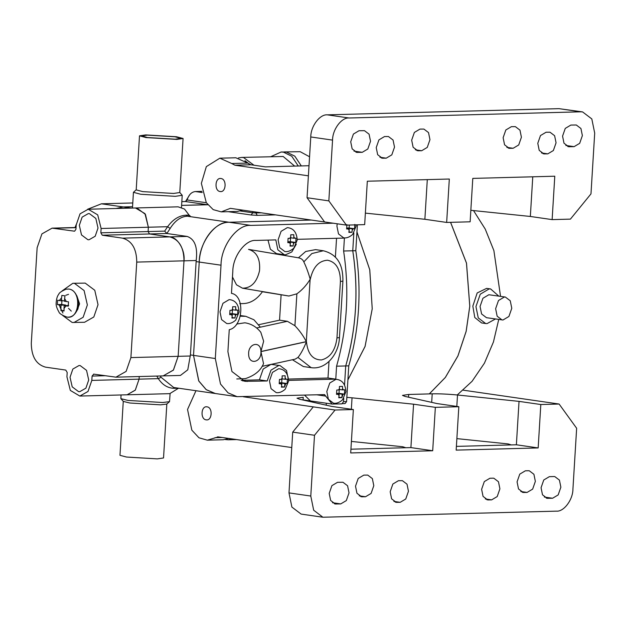 <?xml version="1.0" encoding="UTF-8"?>
<svg xmlns="http://www.w3.org/2000/svg" width="626" height="626" viewBox="0 0 626 626"><rect width="100%" height="100%" fill="white"/><g stroke="black" fill="none" stroke-linecap="round" stroke-linejoin="round"><path stroke-width="0.94" d="M495.456 318.986L487.075 323.603L485.643 323.525L478.256 317.906L475.948 306.568L480.267 294.197L489.203 288.883L490.635 288.962L498.765 296.098M356.953 231.988L369.778 269.869L372.227 308.806L365.099 346.358L347.907 379.904L365.052 346.499L372.227 308.806L369.747 269.728L356.953 231.988M450.563 222.332L466.472 263.108L469.774 306.2L466.127 331.357L457.935 355.897L445.329 377.455L429.287 393.91M429.319 393.91L445.36 377.447L457.966 355.897L466.159 331.357L469.797 306.2L466.503 263.108L450.595 222.332M473.53 210.579L485.236 229.077L493.883 250.588L500.542 296.348M498.742 319.463L493.437 341.992L484.43 363.166L472.082 381.289L457.238 394.975M485.643 323.525L481.574 322.938L474.782 317.507L472.833 306.122L477.184 292.952L486.605 288.383M309.557 156.774L300.19 151.695L284.181 151.93L286.473 152.063L294.807 156.156L301.309 165.921L294.807 156.156L286.473 152.063L281.137 152.008L283.429 152.141L291.763 156.234L298.266 166M179.701 192.37L182.221 195.304L175.257 196.329L140.756 194.263L133.432 192.315L136.296 189.717M170.092 393.644L169.513 401.657L162.643 402.51L128.142 400.444L120.896 398.684L121.037 394.959M310.418 400.93L304.572 395.139L310.355 400.922L303.07 399.865M324.667 394.615L237.121 396.665L228.06 392.854L220.501 384.028L215.313 358.526L193.52 355.372L198.857 381.124L206.126 389.599L215.328 393.519L206.275 389.708L198.716 380.874L193.52 355.372L199.232 262.051L193.52 355.372L190.414 354.919L196.196 260.51L183.989 260.839L178.152 356.335L173.363 370.146L163.175 375.897L115.927 377.165L93.587 374.113M215.313 358.526L221.017 265.197C220.97 245.901 237.379 224.014 250.838 225.399L229.053 222.246C214.428 222.105 200.132 241.182 199.232 262.051C199.185 242.755 215.587 220.868 229.053 222.246L311.349 220.047L229.053 222.246L187.229 216.205C180.718 216.619 175.022 220.704 170.147 228.451L167.619 226.714L148.362 227.222L148.104 231.565L149.52 233.96L169.756 236.886C179.13 239.539 183.872 247.52 183.989 260.839C185.343 250.204 177.518 237.027 169.756 236.886L122.508 238.146C131.883 240.799 136.624 248.788 136.742 262.098L130.904 357.595L126.116 371.406L115.927 377.165M207.699 204.639L181.603 205.391L207.793 204.765M115.99 208.489L123.228 206.948L101.435 203.802L132.775 202.957M132.548 206.697L123.228 206.948L132.548 206.697M136.742 262.098L183.989 260.839L178.152 356.335L173.465 370.013L163.167 375.897L180.437 375.436L187.777 369.817L190.414 354.919M186.047 215.18L187.229 216.205L190.273 216.119L189.091 215.101L186.047 215.18C179.028 215.587 172.886 219.436 167.619 226.714L164.677 231.119L166.868 233.498L187.096 236.425C194.764 239.077 197.793 247.106 196.196 260.51M166.837 403.927L163.535 457.966L157.314 458.881L126.507 457.043L119.965 455.305L123.275 401.258M169.513 401.657L166.751 404.083L160.616 404.842L129.817 403.003L123.345 401.423L120.896 398.684M146.046 137.571L139.504 135.834L145.725 134.911L176.532 136.758L183.074 138.495L176.853 139.41L146.046 137.571M183.074 138.495L179.772 192.534L173.551 193.457L142.744 191.611L136.202 189.874L139.504 135.834M147.572 137.532L141.687 135.967L147.282 135.138L175.006 136.797L180.898 138.362L175.296 139.191L147.572 137.532M178.535 388.198L175.452 388.323C168.449 388.558 162.737 385.326 158.323 378.636L139.074 379.145L139.23 376.539L139.074 379.145L135.247 390.201L127.086 394.803L135.326 390.092L139.074 379.145L91.826 380.412L88 391.461L79.838 396.062L70.331 390.421L66.927 376.813L67.193 372.47L65.769 370.076L45.534 367.149C36.159 364.496 31.417 356.515 31.3 343.197L37.137 247.7L41.926 233.889L52.114 228.138L74.455 231.182M79.838 396.062L169.763 393.66L178.504 388.245M173.699 387.494L161.046 377.29L158.323 378.636L156.79 376.07M294.674 166.093L283.163 156.484L241.628 157.431L238.436 157.94M74.643 231.166L75.949 229.226L76.216 224.89L80.042 213.834L88.203 209.233L97.711 214.875L101.115 228.49L148.362 227.222L145.467 214.421L136.977 208.059L135.451 207.973L144.958 213.615L148.362 227.222L148.104 231.565L149.52 233.96L169.756 236.886L187.096 236.425M189.091 215.101L184.498 209.061L178.12 206.83L88.203 209.233M297.162 239.328L344.41 238.068L343.611 251.018C349.543 290.605 347.195 328.994 336.569 366.187L345.716 365.944C350.998 347.782 354.246 328.885 355.466 309.26C356.648 289.627 355.748 270.135 352.759 250.776L353.854 232.927L352.759 250.776L355.811 250.69L357.391 224.82M270.901 156.649L281.137 152.008M343.611 251.018L352.759 250.776C358.682 290.354 356.335 328.752 345.716 365.944L348.76 365.858L346.577 401.602L345.082 403.559L342.031 403.637M345.716 365.944L344.55 384.974L345.716 365.944M310.355 400.922L332.148 404.067L341.874 403.895L343.533 401.681L343.737 398.3L343.525 401.735M348.76 365.858C354.05 347.696 357.297 328.799 358.51 309.174C359.7 289.548 358.8 270.049 355.811 250.69M288.57 379.066L328.001 378.01L329.01 361.452M336.569 366.187L335.779 379.137L328.001 378.01M335.779 379.137L288.531 380.397L286.512 370.482L280.049 365.568L278.789 365.49L270.98 370.146L267.192 380.968L259.414 379.841L263.194 369.019L271.011 364.371L280.049 365.568M241.206 380.334L259.414 379.841M267.192 380.968L244.868 381.351L231.941 371.523L227.903 351.687L229.249 329.691C243.256 326.889 245.181 295.441 231.471 293.375L232.809 271.387C232.778 256.378 245.533 239.351 256.011 240.431L275.823 239.899L277.842 249.821L284.306 254.735L285.566 254.805L291.794 251.949L296.294 244.218M284.306 254.735L276.52 253.608L270.393 249.25L267.998 240.11M332.148 404.075L324.487 394.607M250.838 225.399L333.142 223.2M335.38 257.255L336.545 238.279M248.78 249.422L298.438 257.802L305.707 251.472L315.551 249.633L323.329 250.76L311.85 253.553L303.821 261.879C306.216 266.84 308.368 272.67 310.261 279.376C312.992 267.169 318.751 260.784 327.539 260.22C336.068 261.997 340.364 269.086 340.427 281.489L342.907 281.121L339.456 337.555L336.968 337.923L340.427 281.489M232.473 276.974L236.495 284.814L242.481 288.187C251.12 288.179 256.801 282.381 259.516 270.808C260.455 258.976 256.801 251.84 248.545 249.383M236.706 324.025L244.868 322.797L236.683 324.049M262.036 366.359L295.175 359.144L297.984 357.43C300.91 353.792 303.735 348.541 306.45 341.694L260.948 351.609C261.629 362.634 248.702 365.404 248.655 354.238C247.935 343.22 260.862 340.356 260.94 351.522L263.648 341.217L260.807 332.265C256.543 326.905 251.237 323.752 244.883 322.797L244.852 322.797M260.948 351.609L263.515 363.612M298.203 257.763C301.012 258.233 302.882 259.61 303.821 261.879M297.984 357.43L311.138 367.665L303.352 366.539L292.428 359.747M262.404 291.739L288.883 296.028L296.873 293.829C302.061 290.112 306.482 285.284 310.12 279.352L310.261 279.376M240.243 316.224L245.791 316.318L253.945 319.776L260.346 327.171L256.644 327.977L287.373 321.295L294.916 325.716C299.588 330.591 303.383 335.904 306.31 341.639L260.94 351.522M288.883 296.028L242.481 288.187M262.521 291.575C257.161 299.173 250.885 303.172 243.686 303.563L239.727 303.665M281.105 294.901L279.556 320.168L287.373 321.295M258.741 324.698L279.556 320.168M75.003 227.528L76.247 224.491M87.554 209.272L101.435 203.802M181.837 201.65L185.57 201.549L187.127 199.96C188.762 194.788 191.509 191.979 195.367 191.54L201.971 191.36M62.71 315.488L72.162 322.468L84.549 322.28L93.814 316.991L98.032 304.674L94.769 290.268L85.214 283.116L72.827 283.296L62.052 290.965M73.876 322.57L83.141 317.272L87.358 304.956L84.103 290.55L74.549 283.398L72.827 283.296M77.225 309.878L79.58 303.837L76.849 295.793L79.58 303.837L77.225 309.878M68.508 308.321L71.286 311.114L68.508 308.321M78.579 391.633L79.729 391.696L85.903 388.167L88.712 379.959L86.544 370.357L80.175 365.584L79.025 365.521L72.851 369.05L70.042 377.259L72.209 386.86L78.579 391.633M89.463 213.662L88.321 213.599L82.139 217.128L79.33 225.337L81.505 234.938L87.875 239.711L89.017 239.774L95.191 236.245L98.008 228.036L95.833 218.435L89.463 213.662M93.783 374.121L92.092 376.07L91.826 380.412M101.115 228.49L100.856 232.825L102.273 235.22L122.508 238.146M419.96 129.105L414.373 132.43L411.673 140.161L413.121 147.251L417.738 150.756L421.681 150.733L427.261 147.407L429.96 139.676L428.52 132.587L423.904 129.081L419.96 129.105M384.505 136.554L378.926 139.88L376.226 147.611L377.666 154.7L382.283 158.206L386.226 158.175L391.813 154.857L394.513 147.126L393.065 140.036L388.449 136.531L384.505 136.554M358.995 130.74L353.408 134.058L350.709 141.797L352.156 148.878L356.773 152.392L362.243 152.321L367.822 148.996L370.522 141.265L369.082 134.175L364.465 130.67L358.995 130.74M513.124 148.284L518.711 144.966L521.411 137.235L519.971 130.145L515.355 126.632L511.403 126.663L505.824 129.989L503.124 137.72L504.564 144.802L509.181 148.315L513.124 148.284L506.825 147.376M547.781 153.863L553.368 150.537L556.068 142.806L554.62 135.717L550.004 132.211L546.06 132.243L540.481 135.56L537.781 143.291L539.221 150.381L543.837 153.886L547.781 153.863L541.482 152.947M574.089 146.656L579.676 143.338L582.376 135.599L580.936 128.518L576.319 125.004L570.842 125.075L565.262 128.4L562.563 136.132L564.003 143.213L568.619 146.727L574.089 146.656L565.841 145.467M470.134 221.807L472.787 178.402L554.785 176.211L552.132 219.616L570.419 219.123L590.983 193.872L594.7 133.103L591.813 118.932L582.579 111.913L580.787 111.811L349.12 118.001C341.639 117.234 332.531 129.394 332.555 140.114L328.838 200.883L346.374 225.11L364.668 224.624L367.321 181.219L449.319 179.028L446.659 222.433L470.134 221.807M220.955 178.52C226.995 179.028 226.15 192.769 220.156 191.54C214.115 191.024 214.953 177.291 220.955 178.52L220.375 178.48M220.728 191.572L220.156 191.54M427.3 179.615L424.874 219.28L446.659 222.433M424.874 219.28L365.365 213.122M532.765 176.798L530.339 216.463L552.132 219.616M582.579 111.913L558.995 108.658L327.335 114.848C319.855 114.081 310.739 126.241 310.77 136.961L307.053 197.73L328.838 200.883M308.391 175.828L234.875 165.201L231.761 163.519L247.763 163.089L250.877 164.771L265.432 166.876L309.009 165.718M470.838 210.305L530.339 216.463M307.053 197.73L324.589 221.964L230.368 208.341L221.268 211.862L213.2 209.632L206.29 202.644L201.361 183.379L206.33 166.626L219.836 158.19L231.761 163.519M324.589 221.964L346.374 225.11M247.763 163.089L235.838 157.768L219.836 158.19M221.268 211.862L237.27 211.431L242.794 210.14M288.993 492.897L310.786 496.042L313.673 510.213L322.906 517.232L301.114 514.087L291.88 507.068L288.993 492.897L292.71 432.128L314.502 435.273L335.066 410.022L353.354 409.537L331.569 406.384L299.518 399.231L297.006 398.199L303.227 397.275L303.062 400.022M346.835 397.353L352.039 397.823L351.342 409.248M350.928 449.202L410.906 447.598L432.699 450.751L435.352 407.346L458.827 406.72L456.166 450.125L538.164 447.934L540.817 404.529L559.112 404.036L576.648 428.27L572.931 489.039C572.954 499.759 563.846 511.919 556.365 511.152L322.906 517.232M410.906 447.598L413.567 404.193L435.352 407.346M458.827 406.72L437.034 403.567L404.983 396.407L402.479 395.382L408.7 394.458L432.206 393.832C439.734 393.707 448.169 394.098 457.512 395.006L519.032 401.376L540.817 404.529M456.393 446.385L516.38 444.781L538.164 447.934M516.38 444.781L519.032 401.376M398.457 480.698L392.87 484.023L390.17 491.754L391.61 498.844L396.227 502.349L400.178 502.326L405.758 499L408.457 491.269L407.017 484.18L402.401 480.674L398.457 480.698M363.8 475.126L358.213 478.452L355.513 486.183L356.953 493.265L361.57 496.778L365.521 496.747L371.101 493.429L373.8 485.69L372.36 478.608L367.744 475.095L363.8 475.126M337.492 482.333L331.905 485.651L329.206 493.382L330.645 500.471L335.262 503.985L340.732 503.914L346.319 500.589L349.018 492.858L347.579 485.768L342.962 482.263L337.492 482.333M492.952 478.178L489.9 478.256L484.321 481.582L481.613 489.313L483.061 496.395L487.677 499.908L491.621 499.877L497.208 496.559L499.908 488.82L498.46 481.738L493.844 478.225L492.952 478.178M528.399 470.729L525.355 470.807L519.768 474.132L517.068 481.863L518.508 488.945L523.125 492.459L527.076 492.427L532.656 489.109L535.355 481.378L533.915 474.289L529.299 470.783L528.399 470.729M553.916 476.542L549.338 476.668L543.759 479.993L541.06 487.724L542.499 494.806L547.116 498.319L552.586 498.249L558.165 494.923L560.873 487.192L559.425 480.111L554.808 476.597L553.916 476.542M206.189 419.858C200.148 419.342 200.985 405.609 206.987 406.837C213.028 407.346 212.191 421.087 206.189 419.858L206.76 419.889M206.416 406.798L206.987 406.837M310.786 496.042L314.502 435.273M353.354 409.537L350.701 452.942L432.699 450.751M351.405 441.44L402.721 446.753L405.812 447.739M413.567 404.193L352.039 397.823M292.71 432.128L313.274 406.877L243.404 396.774M313.274 406.877L335.066 410.022M463.295 390.186L559.112 404.036M456.87 438.623L508.187 443.936L511.278 444.922M195.969 390.718L187.534 409.459L191.846 430.172L198.966 437.785L207.308 440.18L218.255 436.925L291.771 447.559M217.488 436.885L218.255 436.925M207.308 440.18L223.31 439.749L228.826 438.458M68.547 294.33L65.84 295.284M61.943 300.136L61.677 304.479L65.566 305.042L65.534 305.574M60.918 310.582L64.032 311.036L64.11 305.613L68.25 306.169L68.516 301.826L64.376 301.27L64.955 295.84L61.849 295.394L61.262 300.824L57.623 300.253L57.357 304.596L60.996 305.167L60.918 310.582L63.969 310.504M64.11 305.613L68.68 305.488M60.996 305.167L65.566 305.042M61.262 300.824L64.408 300.738M57.357 304.596L61.677 304.479M284.775 251.495L279.697 247.63L278.108 239.836L281.082 231.33L287.224 227.676L288.21 227.731C293.743 228.607 296.755 232.7 297.225 240.016L293.86 248.131C288.492 252.896 284.509 251.394 284.775 251.495M293.484 242.552L294.423 242.528L293.406 243.89L293.484 242.552L287.882 241.746L290.323 241.675L290.527 238.303M293.406 243.89L293.101 246.002L290.049 246.081L290.441 242.638L287.827 242.677L288.093 238.334L290.699 238.295L290.746 234.797L293.79 234.719L293.829 236.878L294.69 238.185L296.02 238.123L295.754 242.465L290.323 241.675M293.829 236.878L293.75 238.216L294.69 238.185M290.441 242.638L287.874 242.262M293.101 246.002L290.159 245.572M295.754 242.465L294.423 242.528M293.75 238.216L290.738 237.778M356.053 224.851L356.037 226.307L352.673 234.421C347.305 239.195 343.322 237.692 343.588 237.786L338.51 233.928L336.921 226.135L337.226 223.787M352.297 228.85L353.236 228.819L352.219 230.18L352.297 228.85L346.694 228.036L349.136 227.974L349.316 225.031M348.314 228.952L349.245 228.928L349.167 230.266L348.314 228.952L346.64 228.967L346.906 224.632M354.832 224.413L354.566 228.756L349.136 227.974M354.566 228.756L353.236 228.819M352.219 230.18L351.914 232.293L348.972 231.87M349.245 228.928L346.687 228.56M351.914 232.293L348.862 232.379L349.167 230.266M226.659 323.47L221.581 319.604L219.992 311.811L222.966 303.305L229.108 299.651L230.094 299.705C235.626 300.582 238.639 304.674 239.116 311.991L235.752 320.105C230.376 324.871 226.393 323.368 226.659 323.47M235.368 314.526L236.307 314.502L235.29 315.864L235.368 314.526L229.765 313.72L232.207 313.649L232.41 310.269M235.29 315.864L234.985 317.977L231.941 318.055L232.324 314.612L229.711 314.651L229.977 310.308L232.59 310.269L232.629 306.771L235.673 306.685L235.72 308.853L236.573 310.16L237.903 310.097L237.637 314.44L232.207 313.649M235.72 308.853L235.634 310.183L236.573 310.16M235.634 310.183L232.622 309.753M237.637 314.44L236.307 314.502M234.985 317.977L232.043 317.546M232.324 314.612L229.758 314.236M285.722 383.738L284.462 387.071L281.528 386.649M276.144 392.565L271.066 388.699L269.477 380.905L272.451 372.4L278.593 368.745L279.579 368.808C285.12 369.676 288.124 373.777 288.602 381.085L285.237 389.2C279.861 393.973 275.886 392.471 276.144 392.565M284.853 383.621L285.792 383.597L284.775 384.959L284.853 383.621L279.251 382.815L281.692 382.752L281.896 379.372M281.137 379.387L282.154 378.026L282.076 379.364L279.462 379.403L279.196 383.746L281.81 383.707L281.723 385.045L280.871 383.73M282.154 378.026L282.115 375.866L285.159 375.788L285.12 379.286L287.389 379.192L287.123 383.535L281.692 382.752M285.12 379.286L282.107 378.847M287.123 383.535L285.792 383.597M284.775 384.959L284.47 387.071L281.426 387.15L281.723 385.045M281.81 383.707L279.251 383.339M343.048 394.341L341.78 397.674L338.854 397.252M333.47 403.167L328.392 399.302L326.803 391.508L329.777 383.002L335.919 379.348L336.905 379.411C342.445 380.279 345.45 384.372 345.928 391.688L342.563 399.803C337.187 404.568 333.204 403.066 333.47 403.167M342.179 394.224L343.118 394.2L342.101 395.562L342.179 394.224L336.577 393.418L339.018 393.347L339.222 389.975M342.101 395.562L341.796 397.674L338.752 397.753L339.049 395.64L338.196 394.333L336.522 394.349L336.788 390.006L339.402 389.967L339.441 386.469L342.485 386.391L342.532 388.55L343.384 389.857L344.715 389.795L344.449 394.137L339.018 393.347M342.532 388.55L342.445 389.888L343.384 389.857M338.196 394.333L336.569 393.934M339.049 395.64L339.135 394.31M344.449 394.137L343.118 394.2M342.445 389.888L339.433 389.45M505.354 297.045L488.843 294.744L482.928 298.266L480.064 306.458L481.59 313.97L486.488 317.695L502.999 319.996L508.915 316.474L511.778 308.282L510.253 300.77L505.354 297.045L504.407 296.99L498.492 300.511L495.628 308.712L497.154 316.216L502.044 319.941M221.017 265.197L196.118 261.598M190.351 356.006L130.904 357.595M236.573 439.577L228.193 439.796L232.215 438.943M161.046 377.29L160.225 375.976M175.969 387.823L175.452 388.323M253.992 165.225L243.537 157.549L241.628 157.431M249.688 164.442L245.001 160.71M240.384 210.993L252.763 212.785L255.846 212.965L255.901 212.034M228.161 211.674L251.112 214.992L257.27 215.36L255.846 212.965L261.347 212.824M251.112 214.992L252.763 212.785L252.841 211.588M257.27 215.36L275.557 214.875M131.108 208.09L123.228 206.948M102.273 235.22L166.868 233.498L170.147 228.451M164.677 231.119L100.856 232.825M343.533 401.681L346.577 401.602M247.38 381.5L242.418 380.78M316.819 394.81L325.856 396.117M306.45 341.694C307.71 353.784 312.71 359.872 321.451 359.95C330.215 357.704 335.395 350.357 336.968 337.923M310.12 279.352L306.31 341.639M296.873 293.829L294.916 325.716M242.919 316.146L240.353 315.778M207.355 204.702L185.57 201.549M206.353 202.738L187.127 199.96M202.206 192.526L195.367 191.54M76.051 227.661L54.032 228.247M104.871 375.725L92.092 376.07M416.861 150.553L418.63 150.811M415.382 149.817L421.681 150.733M381.406 158.002L383.182 158.261M379.927 157.267L386.226 158.175M355.897 152.188L357.665 152.439M353.987 151.124L362.243 152.321M508.304 148.112L510.08 148.37M542.961 153.683L544.737 153.941M567.743 146.523L569.519 146.781M327.335 114.848L349.12 118.001M310.77 136.961L332.555 140.114M558.995 108.658L580.787 111.811M234.875 165.201L250.877 164.771M326.334 403.23L326.216 405.186M408.7 394.458L408.528 397.197M432.206 393.832L431.682 402.369M457.512 395.006L456.816 406.423M395.35 502.146L397.127 502.404M393.879 501.41L400.178 502.326M360.701 496.575L362.47 496.833M359.222 495.839L365.521 496.747M334.394 503.773L336.162 504.032M332.484 502.717L340.732 503.914M485.322 498.969L491.621 499.877M488.577 499.963L486.801 499.704M520.777 491.52L527.076 492.427M524.025 492.513L522.256 492.255M544.338 497.06L552.586 498.249M548.016 498.374L546.24 498.116M214.992 437.691L222.207 437.496M58.985 304.87L60.824 307.969M66.379 301.568L64.548 298.469M61.434 298.023L59.251 300.535M63.938 308.415L66.121 305.903M59.979 307.076L62.929 313.031M68.766 289.063L66.051 289.181C61.434 291.207 59.008 292.905 58.758 294.275C57.31 295.871 56.434 298.813 56.144 303.094C55.917 305.425 56.841 308.368 58.922 311.928C59.188 313.399 61.81 315.105 66.794 317.053L67.052 317.1C79.972 319.737 81.779 290.167 68.766 289.063M289.768 238.318L290.785 236.957M290.354 243.968L289.502 242.661M231.651 310.293L232.669 308.931M232.238 315.942L231.385 314.635M285.206 377.947L286.059 379.262M338.463 389.99L339.48 388.629M490.635 288.962L486.574 288.375M133.432 192.315L132.469 208.051M225.344 439.546L228.193 439.796M237.121 396.665L173.668 387.494M181.485 207.378L182.221 195.304M263.562 363.526C260.87 370.49 254.766 375.537 245.267 378.66L236.769 378.957M311.138 367.665C325.896 370.005 338.838 354.23 339.456 337.555M342.907 281.121C343.04 268.218 339.887 254.97 323.329 250.76M240.407 315.535L245.791 316.318M52.114 228.138L76.059 227.496M67.068 317.1C71.309 317.531 74.619 315.308 76.998 310.426C79.964 307.859 78.907 290.456 68.97 289.055L66.051 289.181M189.819 194.592L185.507 201.549"/></g></svg>
